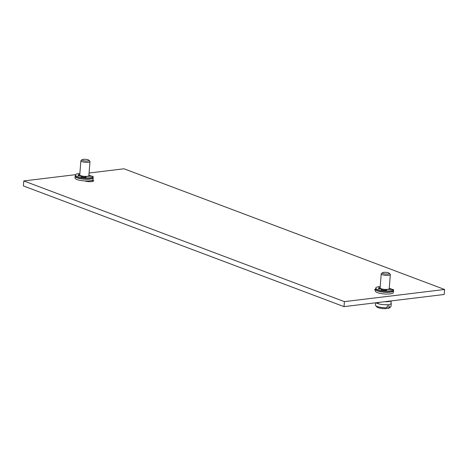 <?xml version="1.0" encoding="UTF-8"?>
<svg xmlns="http://www.w3.org/2000/svg" width="468" height="468" viewBox="0 0 468 468"><rect width="100%" height="100%" fill="white"/><g stroke="black" fill="none" stroke-linecap="round" stroke-linejoin="round"><path stroke-width="0.7" d="M75.564 174.663L23.804 180.94L23.4 185.942L344.009 306.634L444.196 294.483L444.6 289.487L123.991 168.79L89.072 173.025M23.804 180.94L344.413 301.632L444.6 289.487M344.009 306.634L344.413 301.632M375.716 288.873A9.05 2.188 4.6 0 0 375.488 289.306L375.354 291.02A9.05 2.188 4.6 0 0 380.408 293.418A9.05 2.188 4.6 0 0 390.049 293.881A9.05 2.188 4.6 0 0 393.389 292.471L393.529 290.757A9.05 2.188 4.6 0 0 393.372 290.295M375.406 290.335A5.171 1.252 -175.4 0 1 374.757 289.651A5.171 1.252 -175.4 0 1 375.57 289.06M75.377 175.81A9.05 2.188 4.6 0 0 75.149 176.243L75.009 177.957A9.05 2.188 4.6 0 0 84.696 180.923A9.05 2.188 4.6 0 0 89.71 180.818A9.05 2.188 4.6 0 0 92.693 179.952A9.05 2.188 4.6 0 0 93.05 179.408L93.191 177.694A9.05 2.188 4.6 0 0 93.033 177.232M92.693 179.952A5.171 1.252 -175.4 0 1 93.647 180.777A5.171 1.252 -175.4 0 1 90.318 181.672A5.171 1.252 -175.4 0 1 84.696 180.923M375.488 289.306A9.05 2.188 4.6 0 0 380.542 291.704A9.05 2.188 4.6 0 0 390.183 292.167A9.05 2.188 4.6 0 0 393.529 290.757M384.632 301.708A7.798 1.884 4.6 0 0 388.615 301.603A7.798 1.884 -175.4 0 0 391.084 300.924M376.085 302.743A7.798 1.884 4.6 0 0 377.448 303.463A7.798 1.884 4.6 0 0 388.376 304.574A7.798 1.884 -175.4 0 0 391.26 303.358A7.798 1.884 -175.4 0 0 391.032 302.849L391.195 300.854M379.144 302.258L377.465 303.44L377.155 302.615M375.664 302.796L375.471 305.136A7.798 1.884 4.6 0 0 375.681 305.627A7.798 1.884 4.6 0 0 387.094 307.698L387.235 305.967A7.798 1.884 4.6 0 0 388.27 305.873A7.798 1.884 4.6 0 0 389.177 305.733L389.043 307.464L388.101 308.418L386.849 307.95M375.681 305.627L376.857 306.92A6.482 1.568 4.6 0 0 386.159 308.652L387.094 307.698M391.26 303.358L391.014 306.388A7.798 1.884 -175.4 0 1 390.733 306.838A7.798 1.884 -175.4 0 1 389.043 307.464M377.834 303.469L377.465 303.44M390.733 306.838L389.364 307.926A6.482 1.568 -175.4 0 1 388.101 308.418M381.227 273.856L380.092 287.914A4.569 1.106 4.6 0 0 382.649 289.125A4.569 1.106 4.6 0 0 387.516 289.359A4.569 1.106 -175.4 0 0 389.206 288.645L390.335 274.587A4.569 1.106 -175.4 0 1 388.645 275.301A4.569 1.106 4.6 0 1 383.778 275.067A4.569 1.106 4.6 0 1 381.227 273.856A4.569 1.106 4.6 0 1 381.391 273.593L382.491 272.715A3.516 0.848 4.6 0 0 383.941 273.768A3.516 0.848 4.6 0 0 388.066 274.032A3.516 0.848 -175.4 0 0 389.271 273.265L390.213 274.301A4.569 1.106 -175.4 0 1 390.335 274.587M382.491 272.715A3.516 0.848 4.6 0 1 383.661 272.37A3.516 0.848 -175.4 0 1 389.271 273.265M380.232 288.879A4.85 1.17 -175.4 0 1 380.414 288.814L380.683 288.885M378.747 288.768A6.207 1.503 4.6 0 1 378.945 288.674L380.414 288.814M385.679 290.306L385.731 289.663L386.545 290.207L386.047 290.318A6.207 1.503 -175.4 0 1 381.601 289.832L381.274 289.663L381.847 289.47A1.293 0.31 4.6 0 0 382.093 289.306A1.293 0.31 4.6 0 0 380.279 288.879L378.7 288.738A6.207 1.503 -175.4 0 1 378.425 288.247A6.207 1.503 -175.4 0 1 379.027 287.674L380.11 287.715M388.183 289.247A4.85 1.17 -175.4 0 1 388.522 289.382M391.909 289.271A8.535 2.065 4.6 0 0 389.23 288.37M380.203 286.545A8.857 2.141 4.6 0 0 375.786 288.031A8.857 2.141 4.6 0 0 384.415 290.874A8.857 2.141 4.6 0 0 393.436 289.464L387.779 289.405A3.621 0.877 -175.4 0 1 385.731 289.663M393.36 290.464L393.442 289.464L393.36 290.464A8.857 2.141 4.6 0 1 384.333 291.874A8.857 2.141 4.6 0 1 375.705 289.031L375.786 288.031M75.149 176.243A9.05 2.188 4.6 0 0 80.203 178.641A9.05 2.188 4.6 0 0 89.844 179.104A9.05 2.188 4.6 0 0 93.191 177.694M80.882 160.828L79.753 174.886A4.569 1.106 -175.4 0 0 82.304 176.097A4.569 1.106 -175.4 0 0 87.171 176.331A4.569 1.106 4.6 0 0 88.861 175.623L89.991 161.565A4.569 1.106 4.6 0 0 89.874 161.279L88.926 160.237A3.516 0.848 4.6 0 0 83.316 159.348A3.516 0.848 -175.4 0 0 82.146 159.693L81.046 160.565A4.569 1.106 -175.4 0 0 80.882 160.828A4.569 1.106 -175.4 0 0 83.439 162.039A4.569 1.106 -175.4 0 0 88.306 162.279A4.569 1.106 4.6 0 0 89.991 161.565M88.926 160.237A3.516 0.848 4.6 0 1 87.721 161.004A3.516 0.848 -175.4 0 1 83.596 160.74A3.516 0.848 -175.4 0 1 82.146 159.693M79.864 173.482A8.857 2.141 4.6 0 0 75.447 174.968L75.366 175.968A8.857 2.141 4.6 0 0 83.994 178.811A8.857 2.141 4.6 0 0 93.021 177.401L93.097 176.401L92.19 176.184L87.44 176.342A3.621 0.877 -175.4 0 1 85.392 176.6L86.2 177.138L85.708 177.255A6.207 1.503 -175.4 0 1 81.262 176.769L80.929 176.6L81.508 176.407A1.293 0.31 4.6 0 0 81.754 176.243A1.293 0.31 4.6 0 0 79.94 175.816L78.361 175.675A6.207 1.503 -175.4 0 1 78.086 175.184A6.207 1.503 -175.4 0 1 78.688 174.611L79.771 174.652M91.564 176.208A8.535 2.065 4.6 0 0 88.885 175.307M79.893 175.816A4.85 1.17 -175.4 0 1 80.075 175.752L80.344 175.822M75.447 174.968A8.857 2.141 4.6 0 0 84.076 177.811A8.857 2.141 4.6 0 0 93.097 176.401L93.021 177.401M78.408 175.705A6.207 1.503 4.6 0 1 78.606 175.611L80.075 175.752M85.34 177.243L85.392 176.6M379.905 288.686L379.987 287.685M381.818 289.873L381.847 289.47M378.945 288.674L379.027 287.674M92.371 181.479L92.483 180.092M79.566 175.623L79.648 174.623M81.473 176.81L81.508 176.407M78.606 175.611L78.688 174.611M382.046 289.92L382.093 289.306M88.376 181.607L88.429 180.929M81.707 176.857L81.754 176.243"/></g></svg>
